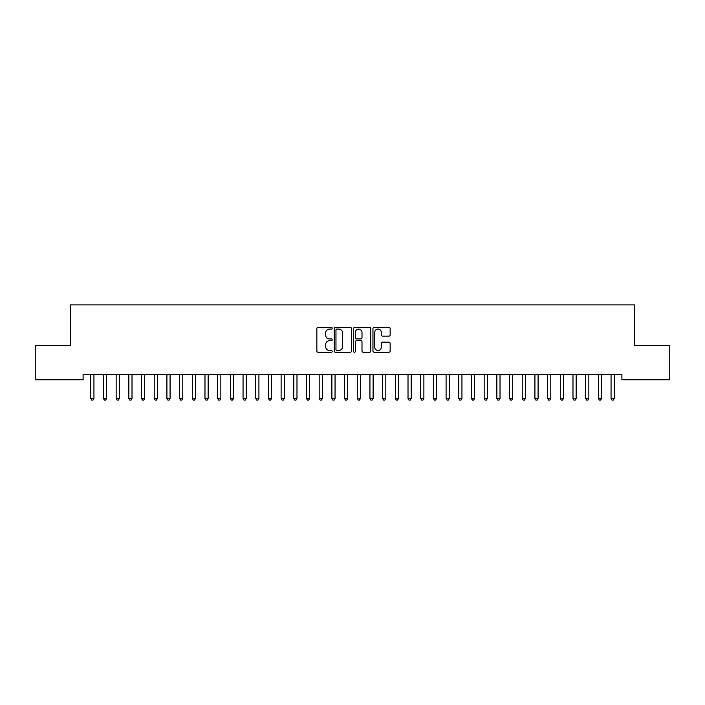<?xml version="1.0" encoding="UTF-8"?>
<svg xmlns="http://www.w3.org/2000/svg" width="705" height="705" viewBox="0 0 705 705"><rect width="100%" height="100%" fill="white"/><g stroke="black" fill="none" stroke-linecap="round" stroke-linejoin="round"><path stroke-width="1.06" d="M332.196 328.213A0.872 0.872 0 0 0 331.324 327.34L318.087 327.34A1.243 1.243 0 0 0 316.845 328.583L316.845 351.011A1.243 1.243 0 0 0 318.087 352.253L331.324 352.253A0.872 0.872 0 0 0 332.196 351.381A0.872 0.872 0 0 0 331.324 350.508L329.614 350.508A3.983 3.983 0 0 1 325.622 346.525L325.622 344.657A3.983 3.983 0 0 1 329.614 340.674L331.324 340.674A0.872 0.872 0 0 0 332.196 339.801A0.872 0.872 0 0 0 331.324 338.929L329.614 338.929A3.983 3.983 0 0 1 325.622 334.937L325.622 333.068A3.983 3.983 0 0 1 329.614 329.085L331.324 329.085A0.872 0.872 0 0 0 332.196 328.213M388.904 336.126A1.243 1.243 0 0 0 390.147 334.875L390.147 328.583A1.243 1.243 0 0 0 388.904 327.34L374.205 327.34A1.243 1.243 0 0 0 372.963 328.583L372.963 351.011A1.243 1.243 0 0 0 374.205 352.253L388.904 352.253A1.243 1.243 0 0 0 390.147 351.011L390.147 343.406A1.243 1.243 0 0 0 388.904 342.163L382.612 342.163A1.243 1.243 0 0 0 381.37 343.406L381.37 347.177A3.331 3.331 0 0 1 378.039 350.508A3.331 3.331 0 0 1 374.699 347.177L374.699 332.416A3.331 3.331 0 0 1 378.039 329.085A3.331 3.331 0 0 1 381.37 332.416L381.37 334.875A1.243 1.243 0 0 0 382.612 336.126L388.904 336.126M621.907 374.699L83.093 374.699L83.093 379.775L35.25 379.775L35.25 345.512L70.403 345.512L70.403 304.904L634.597 304.904L634.597 345.512L669.75 345.512L669.75 379.775L621.907 379.775L621.907 374.699M351.407 328.583A1.243 1.243 0 0 0 350.165 327.34L335.465 327.34A1.243 1.243 0 0 0 334.223 328.583L334.223 351.011A1.243 1.243 0 0 0 335.465 352.253L350.165 352.253A1.243 1.243 0 0 0 351.407 351.011L351.407 328.583M354.835 327.34L369.535 327.34A1.243 1.243 0 0 1 370.777 328.583L370.777 351.011A1.243 1.243 0 0 1 369.535 352.253L363.242 352.253A1.243 1.243 0 0 1 362 351.011L362 341.916A1.243 1.243 0 0 0 360.748 340.674L356.58 340.674A1.243 1.243 0 0 0 355.338 341.916L355.338 351.381A0.872 0.872 0 0 1 354.465 352.253A0.872 0.872 0 0 1 353.593 351.381L353.593 328.583A1.243 1.243 0 0 1 354.835 327.34M336.84 329.085A0.872 0.872 0 0 0 335.968 329.958L335.968 349.636A0.872 0.872 0 0 0 336.84 350.508L338.647 350.508A3.983 3.983 0 0 0 342.63 346.525L342.63 333.068A3.983 3.983 0 0 0 338.647 329.085L336.84 329.085M362 332.478A3.331 3.331 0 0 0 358.669 329.147A3.331 3.331 0 0 0 355.338 332.478L355.338 337.677A1.243 1.243 0 0 0 356.58 338.929L360.748 338.929A1.243 1.243 0 0 0 362 337.677L362 332.478M90.601 374.699L90.681 374.884A1.269 1.269 0 0 1 90.769 375.351L90.769 398.448L93.941 398.448L93.941 375.351A1.269 1.269 0 0 1 94.029 374.884L94.109 374.699M93.941 398.448L92.989 400.096L91.721 400.096L90.769 398.448M103.291 374.699L103.371 374.884A1.269 1.269 0 0 1 103.459 375.351L103.459 398.448L106.631 398.448L106.631 375.351A1.269 1.269 0 0 1 106.719 374.884L106.799 374.699M106.631 398.448L105.68 400.096L104.41 400.096L103.459 398.448M115.981 374.699L116.061 374.884A1.269 1.269 0 0 1 116.149 375.351L116.149 398.448L119.321 398.448L119.321 375.351A1.269 1.269 0 0 1 119.409 374.884L119.489 374.699M119.321 398.448L118.369 400.096L117.1 400.096L116.149 398.448M128.671 374.699L128.751 374.884A1.269 1.269 0 0 1 128.839 375.351L128.839 398.448L132.011 398.448L132.011 375.351A1.269 1.269 0 0 1 132.099 374.884L132.179 374.699M132.011 398.448L131.059 400.096L129.791 400.096L128.839 398.448M141.361 374.699L141.441 374.884A1.269 1.269 0 0 1 141.529 375.351L141.529 398.448L144.701 398.448L144.701 375.351A1.269 1.269 0 0 1 144.789 374.884L144.869 374.699M144.701 398.448L143.75 400.096L142.481 400.096L141.529 398.448M154.051 374.699L154.131 374.884A1.269 1.269 0 0 1 154.219 375.351L154.219 398.448L157.391 398.448L157.391 375.351A1.269 1.269 0 0 1 157.479 374.884L157.559 374.699M157.391 398.448L156.44 400.096L155.171 400.096L154.219 398.448M166.741 374.699L166.821 374.884A1.269 1.269 0 0 1 166.909 375.351L166.909 398.448L170.081 398.448L170.081 375.351A1.269 1.269 0 0 1 170.169 374.884L170.249 374.699M170.081 398.448L169.129 400.096L167.86 400.096L166.909 398.448M179.431 374.699L179.511 374.884A1.269 1.269 0 0 1 179.599 375.351L179.599 398.448L182.771 398.448L182.771 375.351A1.269 1.269 0 0 1 182.859 374.884L182.939 374.699M182.771 398.448L181.819 400.096L180.55 400.096L179.599 398.448M192.121 374.699L192.201 374.884A1.269 1.269 0 0 1 192.289 375.351L192.289 398.448L195.461 398.448L195.461 375.351A1.269 1.269 0 0 1 195.549 374.884L195.629 374.699M195.461 398.448L194.51 400.096L193.24 400.096L192.289 398.448M204.811 374.699L204.891 374.884A1.269 1.269 0 0 1 204.979 375.351L204.979 398.448L208.151 398.448L208.151 375.351A1.269 1.269 0 0 1 208.239 374.884L208.319 374.699M208.151 398.448L207.2 400.096L205.93 400.096L204.979 398.448M217.501 374.699L217.581 374.884A1.269 1.269 0 0 1 217.669 375.351L217.669 398.448L220.841 398.448L220.841 375.351A1.269 1.269 0 0 1 220.929 374.884L221.009 374.699M220.841 398.448L219.889 400.096L218.62 400.096L217.669 398.448M230.191 374.699L230.271 374.884A1.269 1.269 0 0 1 230.359 375.351L230.359 398.448L233.531 398.448L233.531 375.351A1.269 1.269 0 0 1 233.619 374.884L233.699 374.699M233.531 398.448L232.579 400.096L231.311 400.096L230.359 398.448M242.881 374.699L242.961 374.884A1.269 1.269 0 0 1 243.049 375.351L243.049 398.448L246.221 398.448L246.221 375.351A1.269 1.269 0 0 1 246.309 374.884L246.389 374.699M246.221 398.448L245.269 400.096L244 400.096L243.049 398.448M255.571 374.699L255.651 374.884A1.269 1.269 0 0 1 255.739 375.351L255.739 398.448L258.911 398.448L258.911 375.351A1.269 1.269 0 0 1 258.999 374.884L259.079 374.699M258.911 398.448L257.959 400.096L256.69 400.096L255.739 398.448M268.261 374.699L268.341 374.884A1.269 1.269 0 0 1 268.429 375.351L268.429 398.448L271.601 398.448L271.601 375.351A1.269 1.269 0 0 1 271.689 374.884L271.769 374.699M271.601 398.448L270.649 400.096L269.38 400.096L268.429 398.448M280.951 374.699L281.031 374.884A1.269 1.269 0 0 1 281.119 375.351L281.119 398.448L284.291 398.448L284.291 375.351A1.269 1.269 0 0 1 284.379 374.884L284.459 374.699M284.291 398.448L283.339 400.096L282.07 400.096L281.119 398.448M293.641 374.699L293.721 374.884A1.269 1.269 0 0 1 293.809 375.351L293.809 398.448L296.981 398.448L296.981 375.351A1.269 1.269 0 0 1 297.069 374.884L297.149 374.699M296.981 398.448L296.029 400.096L294.761 400.096L293.809 398.448M306.331 374.699L306.411 374.884A1.269 1.269 0 0 1 306.499 375.351L306.499 398.448L309.671 398.448L309.671 375.351A1.269 1.269 0 0 1 309.759 374.884L309.839 374.699M309.671 398.448L308.719 400.096L307.45 400.096L306.499 398.448M319.021 374.699L319.101 374.884A1.269 1.269 0 0 1 319.189 375.351L319.189 398.448L322.361 398.448L322.361 375.351A1.269 1.269 0 0 1 322.449 374.884L322.529 374.699M322.361 398.448L321.41 400.096L320.14 400.096L319.189 398.448M331.711 374.699L331.791 374.884A1.269 1.269 0 0 1 331.879 375.351L331.879 398.448L335.051 398.448L335.051 375.351A1.269 1.269 0 0 1 335.139 374.884L335.219 374.699M335.051 398.448L334.099 400.096L332.83 400.096L331.879 398.448M344.401 374.699L344.481 374.884A1.269 1.269 0 0 1 344.569 375.351L344.569 398.448L347.741 398.448L347.741 375.351A1.269 1.269 0 0 1 347.829 374.884L347.909 374.699M347.741 398.448L346.789 400.096L345.52 400.096L344.569 398.448M357.091 374.699L357.171 374.884A1.269 1.269 0 0 1 357.259 375.351L357.259 398.448L360.431 398.448L360.431 375.351A1.269 1.269 0 0 1 360.519 374.884L360.599 374.699M360.431 398.448L359.48 400.096L358.211 400.096L357.259 398.448M369.781 374.699L369.861 374.884A1.269 1.269 0 0 1 369.949 375.351L369.949 398.448L373.121 398.448L373.121 375.351A1.269 1.269 0 0 1 373.209 374.884L373.289 374.699M373.121 398.448L372.169 400.096L370.9 400.096L369.949 398.448M382.471 374.699L382.551 374.884A1.269 1.269 0 0 1 382.639 375.351L382.639 398.448L385.811 398.448L385.811 375.351A1.269 1.269 0 0 1 385.899 374.884L385.979 374.699M385.811 398.448L384.86 400.096L383.59 400.096L382.639 398.448M395.161 374.699L395.241 374.884A1.269 1.269 0 0 1 395.329 375.351L395.329 398.448L398.501 398.448L398.501 375.351A1.269 1.269 0 0 1 398.589 374.884L398.669 374.699M398.501 398.448L397.549 400.096L396.281 400.096L395.329 398.448M407.851 374.699L407.931 374.884A1.269 1.269 0 0 1 408.019 375.351L408.019 398.448L411.191 398.448L411.191 375.351A1.269 1.269 0 0 1 411.279 374.884L411.359 374.699M411.191 398.448L410.239 400.096L408.97 400.096L408.019 398.448M420.541 374.699L420.621 374.884A1.269 1.269 0 0 1 420.709 375.351L420.709 398.448L423.881 398.448L423.881 375.351A1.269 1.269 0 0 1 423.969 374.884L424.049 374.699M423.881 398.448L422.93 400.096L421.661 400.096L420.709 398.448M433.231 374.699L433.311 374.884A1.269 1.269 0 0 1 433.399 375.351L433.399 398.448L436.571 398.448L436.571 375.351A1.269 1.269 0 0 1 436.659 374.884L436.739 374.699M436.571 398.448L435.619 400.096L434.351 400.096L433.399 398.448M445.921 374.699L446.001 374.884A1.269 1.269 0 0 1 446.089 375.351L446.089 398.448L449.261 398.448L449.261 375.351A1.269 1.269 0 0 1 449.349 374.884L449.429 374.699M449.261 398.448L448.31 400.096L447.04 400.096L446.089 398.448M458.611 374.699L458.691 374.884A1.269 1.269 0 0 1 458.779 375.351L458.779 398.448L461.951 398.448L461.951 375.351A1.269 1.269 0 0 1 462.039 374.884L462.119 374.699M461.951 398.448L461 400.096L459.73 400.096L458.779 398.448M471.301 374.699L471.381 374.884A1.269 1.269 0 0 1 471.469 375.351L471.469 398.448L474.641 398.448L474.641 375.351A1.269 1.269 0 0 1 474.729 374.884L474.809 374.699M474.641 398.448L473.689 400.096L472.421 400.096L471.469 398.448M483.991 374.699L484.071 374.884A1.269 1.269 0 0 1 484.159 375.351L484.159 398.448L487.331 398.448L487.331 375.351A1.269 1.269 0 0 1 487.419 374.884L487.499 374.699M487.331 398.448L486.379 400.096L485.111 400.096L484.159 398.448M496.681 374.699L496.761 374.884A1.269 1.269 0 0 1 496.849 375.351L496.849 398.448L500.021 398.448L500.021 375.351A1.269 1.269 0 0 1 500.109 374.884L500.189 374.699M500.021 398.448L499.07 400.096L497.8 400.096L496.849 398.448M509.371 374.699L509.451 374.884A1.269 1.269 0 0 1 509.539 375.351L509.539 398.448L512.711 398.448L512.711 375.351A1.269 1.269 0 0 1 512.799 374.884L512.879 374.699M512.711 398.448L511.76 400.096L510.49 400.096L509.539 398.448M522.061 374.699L522.141 374.884A1.269 1.269 0 0 1 522.229 375.351L522.229 398.448L525.401 398.448L525.401 375.351A1.269 1.269 0 0 1 525.489 374.884L525.569 374.699M525.401 398.448L524.449 400.096L523.18 400.096L522.229 398.448M534.751 374.699L534.831 374.884A1.269 1.269 0 0 1 534.919 375.351L534.919 398.448L538.091 398.448L538.091 375.351A1.269 1.269 0 0 1 538.179 374.884L538.259 374.699M538.091 398.448L537.139 400.096L535.87 400.096L534.919 398.448M547.441 374.699L547.521 374.884A1.269 1.269 0 0 1 547.609 375.351L547.609 398.448L550.781 398.448L550.781 375.351A1.269 1.269 0 0 1 550.869 374.884L550.949 374.699M550.781 398.448L549.829 400.096L548.561 400.096L547.609 398.448M560.131 374.699L560.211 374.884A1.269 1.269 0 0 1 560.299 375.351L560.299 398.448L563.471 398.448L563.471 375.351A1.269 1.269 0 0 1 563.559 374.884L563.639 374.699M563.471 398.448L562.519 400.096L561.25 400.096L560.299 398.448M572.821 374.699L572.901 374.884A1.269 1.269 0 0 1 572.989 375.351L572.989 398.448L576.161 398.448L576.161 375.351A1.269 1.269 0 0 1 576.249 374.884L576.329 374.699M576.161 398.448L575.21 400.096L573.94 400.096L572.989 398.448M585.511 374.699L585.591 374.884A1.269 1.269 0 0 1 585.679 375.351L585.679 398.448L588.851 398.448L588.851 375.351A1.269 1.269 0 0 1 588.939 374.884L589.019 374.699M588.851 398.448L587.899 400.096L586.63 400.096L585.679 398.448M598.201 374.699L598.281 374.884A1.269 1.269 0 0 1 598.369 375.351L598.369 398.448L601.541 398.448L601.541 375.351A1.269 1.269 0 0 1 601.629 374.884L601.709 374.699M601.541 398.448L600.589 400.096L599.321 400.096L598.369 398.448M610.891 374.699L610.971 374.884A1.269 1.269 0 0 1 611.059 375.351L611.059 398.448L614.231 398.448L614.231 375.351A1.269 1.269 0 0 1 614.319 374.884L614.399 374.699M614.231 398.448L613.279 400.096L612.01 400.096L611.059 398.448"/></g></svg>
